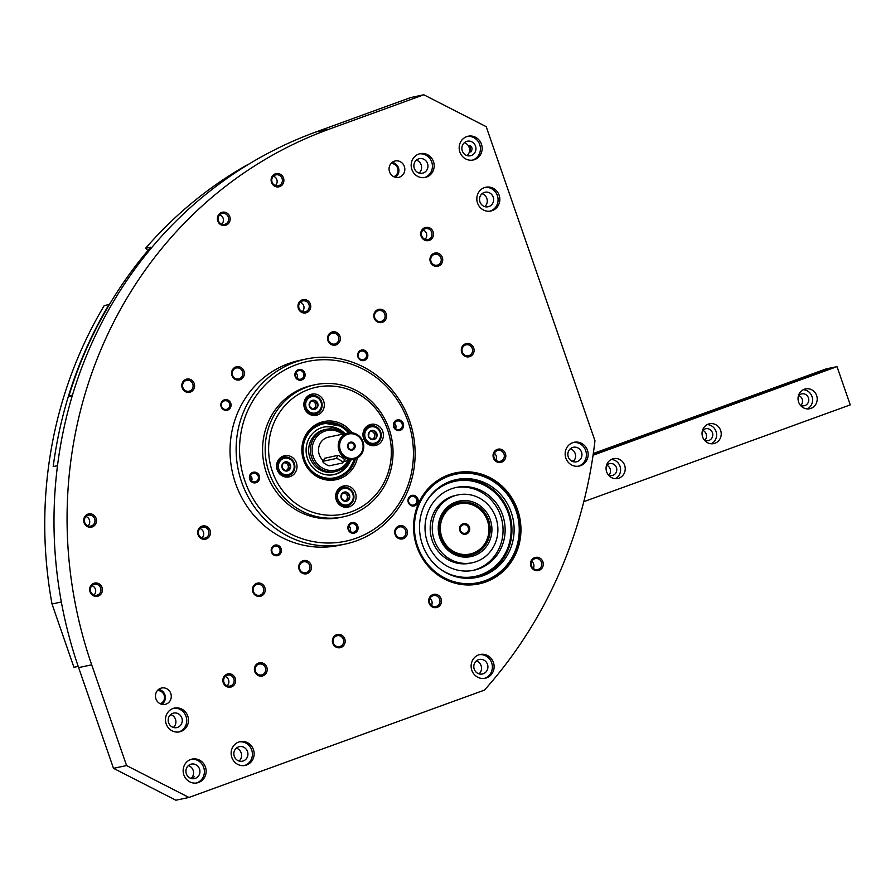 <?xml version="1.0" encoding="UTF-8"?>
<svg xmlns="http://www.w3.org/2000/svg" width="895" height="895" viewBox="0 0 895 895"><rect width="100%" height="100%" fill="white"/><g stroke="black" fill="none" stroke-linecap="round" stroke-linejoin="round"><path stroke-width="1.34" d="M190.478 764.341A7.428 7.015 78.1 0 0 194.439 778.616A7.428 7.015 78.1 0 0 199.764 769.901A7.428 7.015 78.1 0 0 190.478 764.341M191.083 778.46A7.428 7.015 78.1 0 0 188.364 765.583M194.383 776.424L192.772 778.594M466.496 141.466A7.428 7.015 78.1 0 0 470.457 155.752A7.428 7.015 78.1 0 0 475.782 147.037A7.428 7.015 78.1 0 0 466.496 141.466M467.1 155.596A7.428 7.015 78.1 0 0 464.382 142.719M469.841 145.326C472.359 146.981 472.683 149.219 470.837 152.027L469.841 145.326M91.693 664.817A422.809 399.159 -101.9 0 1 329.036 129.216L423.827 94.78L486.209 126.676L594.962 440.754A453.888 428.492 -101.9 0 1 484.464 690.101L188.957 797.456L126.575 765.561L91.693 664.817L78.615 667.581A422.809 399.159 -101.9 0 1 315.957 131.979L410.749 97.544L423.827 94.78M126.575 765.561L113.497 768.324L175.879 800.219L188.957 797.456M485.806 581.94A56.732 53.566 -101.9 0 1 478.982 583.887A56.732 53.566 -101.9 0 1 414.855 539.439A56.732 53.566 -101.9 0 1 455.544 472.862A56.732 53.566 -101.9 0 1 518.776 513.663A56.732 53.566 -101.9 0 1 485.806 581.94M113.497 768.324L78.615 667.581M160.608 688.3A8.379 7.91 78.1 0 0 165.083 704.399A8.379 7.91 78.1 0 0 171.09 694.576A8.379 7.91 78.1 0 0 160.608 688.3M173.003 708.493A12.161 11.478 78.1 0 0 165.944 723.126A12.161 11.478 78.1 0 0 179.492 731.864A12.161 11.478 78.1 0 0 188.207 717.6A12.161 11.478 78.1 0 0 174.469 708.079A12.161 11.478 78.1 0 0 173.003 708.493M190.669 759.508A12.161 11.478 78.1 0 0 183.609 774.13A12.161 11.478 78.1 0 0 197.157 782.879A12.161 11.478 78.1 0 0 205.872 768.615A12.161 11.478 78.1 0 0 192.134 759.083A12.161 11.478 78.1 0 0 190.669 759.508M238.663 742.067A12.161 11.478 78.1 0 0 231.604 756.7A12.161 11.478 78.1 0 0 245.152 765.438A12.161 11.478 78.1 0 0 253.867 751.173A12.161 11.478 78.1 0 0 240.128 741.653A12.161 11.478 78.1 0 0 238.663 742.067M201.856 526.226A6.757 6.377 78.1 0 0 199.977 537.671A6.757 6.377 78.1 0 0 210.37 533.901A6.757 6.377 78.1 0 0 201.856 526.226M302.152 299.903A6.757 6.377 78.1 0 0 300.261 311.359A6.757 6.377 78.1 0 0 310.654 307.578A6.757 6.377 78.1 0 0 302.152 299.903M227.039 674.136A6.757 6.377 78.1 0 0 225.16 685.592A6.757 6.377 78.1 0 0 235.553 681.811A6.757 6.377 78.1 0 0 227.039 674.136M424.901 227.632A6.757 6.377 78.1 0 0 423.022 239.088A6.757 6.377 78.1 0 0 433.415 235.307A6.757 6.377 78.1 0 0 424.901 227.632M93.841 583.316A6.757 6.377 78.1 0 0 91.95 594.761A6.757 6.377 78.1 0 0 102.343 590.991A6.757 6.377 78.1 0 0 93.841 583.316M87.867 514.166A6.757 6.377 78.1 0 0 85.987 525.622A6.757 6.377 78.1 0 0 96.38 521.841A6.757 6.377 78.1 0 0 87.867 514.166M221.568 212.462A6.757 6.377 78.1 0 0 219.689 223.918A6.757 6.377 78.1 0 0 230.082 220.148A6.757 6.377 78.1 0 0 221.568 212.462M275.291 173.843A6.757 6.377 78.1 0 0 273.411 185.299A6.757 6.377 78.1 0 0 283.804 181.517A6.757 6.377 78.1 0 0 275.291 173.843M258.588 663.05A6.757 6.377 78.1 0 0 256.697 674.506A6.757 6.377 78.1 0 0 267.09 670.724A6.757 6.377 78.1 0 0 258.588 663.05M336.576 634.712A6.757 6.377 78.1 0 0 334.696 646.168A6.757 6.377 78.1 0 0 345.078 642.386A6.757 6.377 78.1 0 0 336.576 634.712M256.652 583.35A6.757 6.377 78.1 0 0 254.773 594.806A6.757 6.377 78.1 0 0 265.155 591.024A6.757 6.377 78.1 0 0 256.652 583.35M185.992 379.312A6.757 6.377 78.1 0 0 184.113 390.757A6.757 6.377 78.1 0 0 194.506 386.987A6.757 6.377 78.1 0 0 185.992 379.312M377.981 309.569A6.757 6.377 78.1 0 0 376.09 321.014A6.757 6.377 78.1 0 0 386.483 317.244A6.757 6.377 78.1 0 0 377.981 309.569M224.186 399.886A5.404 5.101 78.1 0 0 222.687 409.049A5.404 5.101 78.1 0 0 230.999 406.028A5.404 5.101 78.1 0 0 224.186 399.886M274.53 545.268A5.404 5.101 78.1 0 0 273.031 554.43A5.404 5.101 78.1 0 0 281.343 551.409A5.404 5.101 78.1 0 0 274.53 545.268M360.976 350.202A5.404 5.101 78.1 0 0 359.477 359.354A5.404 5.101 78.1 0 0 367.789 356.333A5.404 5.101 78.1 0 0 360.976 350.202M411.32 495.573A5.404 5.101 78.1 0 0 409.82 504.735A5.404 5.101 78.1 0 0 418.133 501.715A5.404 5.101 78.1 0 0 411.32 495.573M235.754 366.972A6.757 6.377 78.1 0 0 233.875 378.428A6.757 6.377 78.1 0 0 244.268 374.647A6.757 6.377 78.1 0 0 235.754 366.972M302.879 560.818A6.757 6.377 78.1 0 0 301 572.263A6.757 6.377 78.1 0 0 311.393 568.493A6.757 6.377 78.1 0 0 302.879 560.818M331.754 332.101A6.757 6.377 78.1 0 0 329.863 343.557A6.757 6.377 78.1 0 0 340.257 339.776A6.757 6.377 78.1 0 0 331.754 332.101M398.868 525.947A6.757 6.377 78.1 0 0 396.988 537.392A6.757 6.377 78.1 0 0 407.382 533.621A6.757 6.377 78.1 0 0 398.868 525.947M478.646 654.883A12.161 11.478 78.1 0 0 471.587 669.516A12.161 11.478 78.1 0 0 485.135 678.265A12.161 11.478 78.1 0 0 493.85 663.989A12.161 11.478 78.1 0 0 480.112 654.469A12.161 11.478 78.1 0 0 478.646 654.883M432.878 594.593A6.757 6.377 78.1 0 0 430.998 606.049A6.757 6.377 78.1 0 0 441.38 602.279A6.757 6.377 78.1 0 0 432.878 594.593M497.217 449.402A6.757 6.377 78.1 0 0 495.338 460.858A6.757 6.377 78.1 0 0 505.731 457.076A6.757 6.377 78.1 0 0 497.217 449.402M534.695 557.607A6.757 6.377 78.1 0 0 532.805 569.063A6.757 6.377 78.1 0 0 543.198 565.293A6.757 6.377 78.1 0 0 534.695 557.607M394.169 161.268A8.379 7.91 78.1 0 0 398.633 177.367A8.379 7.91 78.1 0 0 404.641 167.533A8.379 7.91 78.1 0 0 394.169 161.268M434.131 253.274A6.757 6.377 78.1 0 0 432.251 264.73A6.757 6.377 78.1 0 0 442.645 260.948A6.757 6.377 78.1 0 0 434.131 253.274M465.489 343.814A6.757 6.377 78.1 0 0 463.599 355.27A6.757 6.377 78.1 0 0 473.992 351.489A6.757 6.377 78.1 0 0 465.489 343.814M418.692 154.074A12.161 11.478 78.1 0 0 411.633 168.708A12.161 11.478 78.1 0 0 425.181 177.445A12.161 11.478 78.1 0 0 433.896 163.181A12.161 11.478 78.1 0 0 420.158 153.66A12.161 11.478 78.1 0 0 418.692 154.074M466.687 136.644A12.161 11.478 78.1 0 0 459.627 151.266A12.161 11.478 78.1 0 0 473.175 160.015A12.161 11.478 78.1 0 0 481.89 145.751A12.161 11.478 78.1 0 0 468.152 136.219A12.161 11.478 78.1 0 0 466.687 136.644M484.352 187.648A12.161 11.478 78.1 0 0 477.292 202.281A12.161 11.478 78.1 0 0 490.84 211.019A12.161 11.478 78.1 0 0 499.555 196.755A12.161 11.478 78.1 0 0 485.817 187.234A12.161 11.478 78.1 0 0 484.352 187.648M572.677 442.701A12.161 11.478 78.1 0 0 565.606 457.334A12.161 11.478 78.1 0 0 579.166 466.071A12.161 11.478 78.1 0 0 587.881 451.807A12.161 11.478 78.1 0 0 574.143 442.287A12.161 11.478 78.1 0 0 572.677 442.701M573.08 461.663A7.428 7.015 78.1 0 0 570.361 448.775M572.476 447.534A7.428 7.015 78.1 0 0 576.436 461.82A7.428 7.015 78.1 0 0 581.772 453.094A7.428 7.015 78.1 0 0 572.476 447.534M578.282 466.228A12.161 11.478 78.1 0 0 586.135 452.176A12.161 11.478 78.1 0 0 573.27 442.499M484.766 206.611A7.428 7.015 78.1 0 0 482.047 193.723M484.161 192.481A7.428 7.015 78.1 0 0 488.122 206.767A7.428 7.015 78.1 0 0 493.447 198.052A7.428 7.015 78.1 0 0 484.161 192.481M489.957 211.175A12.161 11.478 78.1 0 0 497.81 197.124A12.161 11.478 78.1 0 0 484.956 187.458M472.303 160.16A12.161 11.478 78.1 0 0 480.156 146.12A12.161 11.478 78.1 0 0 467.291 136.443M419.106 173.037A7.428 7.015 78.1 0 0 416.388 160.149M418.502 158.907A7.428 7.015 78.1 0 0 422.462 173.194A7.428 7.015 78.1 0 0 427.788 164.467A7.428 7.015 78.1 0 0 418.502 158.907M424.297 177.602A12.161 11.478 78.1 0 0 432.151 163.55A12.161 11.478 78.1 0 0 419.296 153.873M465.489 345A5.583 5.269 78.1 0 0 468.465 355.74A5.583 5.269 78.1 0 0 472.47 349.184A5.583 5.269 78.1 0 0 465.489 345M434.142 254.46A5.583 5.269 78.1 0 0 437.118 265.188A5.583 5.269 78.1 0 0 441.123 258.644A5.583 5.269 78.1 0 0 434.142 254.46M395.445 177.344A8.379 7.91 78.1 0 0 396.776 176.102M393.979 162.89A8.379 7.91 78.1 0 0 392.267 162.286M534.695 558.793A5.583 5.269 78.1 0 0 537.671 569.533A5.583 5.269 78.1 0 0 541.676 562.977A5.583 5.269 78.1 0 0 534.695 558.793M497.228 450.588A5.583 5.269 78.1 0 0 500.204 461.317A5.583 5.269 78.1 0 0 504.209 454.772A5.583 5.269 78.1 0 0 497.228 450.588M432.878 595.779A5.583 5.269 78.1 0 0 435.865 606.519A5.583 5.269 78.1 0 0 439.87 599.963A5.583 5.269 78.1 0 0 432.878 595.779M479.049 673.846A7.428 7.015 78.1 0 0 476.33 660.969M478.445 659.716A7.428 7.015 78.1 0 0 482.416 674.002A7.428 7.015 78.1 0 0 487.741 665.287A7.428 7.015 78.1 0 0 478.445 659.716M484.251 678.41A12.161 11.478 78.1 0 0 492.105 664.358A12.161 11.478 78.1 0 0 479.25 654.692M398.879 527.121A5.583 5.269 78.1 0 0 401.855 537.861A5.583 5.269 78.1 0 0 405.86 531.306A5.583 5.269 78.1 0 0 398.879 527.121M331.754 333.287A5.583 5.269 78.1 0 0 334.73 344.027A5.583 5.269 78.1 0 0 338.735 337.471A5.583 5.269 78.1 0 0 331.754 333.287M302.89 561.993A5.583 5.269 78.1 0 0 305.866 572.733A5.583 5.269 78.1 0 0 309.871 566.177A5.583 5.269 78.1 0 0 302.89 561.993M235.765 368.158A5.583 5.269 78.1 0 0 238.741 378.898A5.583 5.269 78.1 0 0 242.746 372.342A5.583 5.269 78.1 0 0 235.765 368.158M411.331 496.613A4.374 4.139 78.1 0 0 413.658 505.037A4.374 4.139 78.1 0 0 416.801 499.891A4.374 4.139 78.1 0 0 411.331 496.613M360.987 351.232A4.374 4.139 78.1 0 0 363.325 359.656A4.374 4.139 78.1 0 0 366.458 354.509A4.374 4.139 78.1 0 0 360.987 351.232M274.541 546.308A4.374 4.139 78.1 0 0 276.879 554.721A4.374 4.139 78.1 0 0 280.012 549.586A4.374 4.139 78.1 0 0 274.541 546.308M224.197 400.926A4.374 4.139 78.1 0 0 226.536 409.351A4.374 4.139 78.1 0 0 229.668 404.204A4.374 4.139 78.1 0 0 224.197 400.926M377.981 310.744A5.583 5.269 78.1 0 0 380.968 321.484A5.583 5.269 78.1 0 0 384.973 314.928A5.583 5.269 78.1 0 0 377.981 310.744M186.003 380.498A5.583 5.269 78.1 0 0 188.979 391.227A5.583 5.269 78.1 0 0 192.984 384.682A5.583 5.269 78.1 0 0 186.003 380.498M256.652 584.536A5.583 5.269 78.1 0 0 259.639 595.276A5.583 5.269 78.1 0 0 263.645 588.72A5.583 5.269 78.1 0 0 256.652 584.536M336.576 635.897A5.583 5.269 78.1 0 0 339.563 646.637A5.583 5.269 78.1 0 0 343.568 640.082A5.583 5.269 78.1 0 0 336.576 635.897M258.588 664.235A5.583 5.269 78.1 0 0 261.564 674.964A5.583 5.269 78.1 0 0 265.569 668.42A5.583 5.269 78.1 0 0 258.588 664.235M275.291 175.028A5.583 5.269 78.1 0 0 278.278 185.768A5.583 5.269 78.1 0 0 282.283 179.213A5.583 5.269 78.1 0 0 275.291 175.028M221.58 213.648A5.583 5.269 78.1 0 0 224.555 224.388A5.583 5.269 78.1 0 0 228.561 217.832A5.583 5.269 78.1 0 0 221.58 213.648M87.878 515.352A5.583 5.269 78.1 0 0 90.854 526.092A5.583 5.269 78.1 0 0 94.859 519.536A5.583 5.269 78.1 0 0 87.878 515.352M93.841 584.491A5.583 5.269 78.1 0 0 96.817 595.231A5.583 5.269 78.1 0 0 100.822 588.675A5.583 5.269 78.1 0 0 93.841 584.491M424.912 228.818A5.583 5.269 78.1 0 0 427.888 239.558A5.583 5.269 78.1 0 0 431.893 233.002A5.583 5.269 78.1 0 0 424.912 228.818M227.05 675.322A5.583 5.269 78.1 0 0 230.026 686.051A5.583 5.269 78.1 0 0 234.031 679.506A5.583 5.269 78.1 0 0 227.05 675.322M302.152 301.089A5.583 5.269 78.1 0 0 305.139 311.818A5.583 5.269 78.1 0 0 309.144 305.273A5.583 5.269 78.1 0 0 302.152 301.089M201.867 527.401A5.583 5.269 78.1 0 0 204.843 538.141A5.583 5.269 78.1 0 0 208.848 531.585A5.583 5.269 78.1 0 0 201.867 527.401M239.077 761.03A7.428 7.015 78.1 0 0 236.358 748.142M238.473 746.9A7.428 7.015 78.1 0 0 242.433 761.186A7.428 7.015 78.1 0 0 247.758 752.46A7.428 7.015 78.1 0 0 238.473 746.9M244.268 765.594A12.161 11.478 78.1 0 0 252.133 751.543A12.161 11.478 78.1 0 0 239.267 741.865M196.273 783.024A12.161 11.478 78.1 0 0 204.127 768.984A12.161 11.478 78.1 0 0 191.273 759.307M173.417 727.456A7.428 7.015 78.1 0 0 170.699 714.568M172.813 713.326A7.428 7.015 78.1 0 0 176.774 727.613A7.428 7.015 78.1 0 0 182.099 718.886A7.428 7.015 78.1 0 0 172.813 713.326M178.608 732.009A12.161 11.478 78.1 0 0 186.462 717.969A12.161 11.478 78.1 0 0 173.608 708.292M161.883 704.387A8.379 7.91 78.1 0 0 163.214 703.134M160.429 689.922A8.379 7.91 78.1 0 0 158.706 689.318M306.09 359.029L299.993 360.316A94.557 89.265 78.1 0 0 232.185 471.273A94.557 89.265 78.1 0 0 339.06 545.357L345.157 544.07A94.557 89.265 78.1 0 0 356.534 540.815A94.557 89.265 78.1 0 0 411.487 427.016A94.557 89.265 78.1 0 0 306.09 359.029A94.557 89.265 78.1 0 0 238.283 469.987A94.557 89.265 78.1 0 0 345.157 544.07M356.523 538.085A91.861 86.714 78.1 0 0 382.143 382.333A91.861 86.714 78.1 0 0 240.822 433.672A91.861 86.714 78.1 0 0 356.523 538.085M315.163 384.727L312.545 385.275A67.539 63.758 78.1 0 0 264.115 464.527A67.539 63.758 78.1 0 0 340.447 517.444L343.065 516.896A67.539 63.758 78.1 0 0 351.198 514.569A67.539 63.758 78.1 0 0 390.444 433.292A67.539 63.758 78.1 0 0 315.163 384.727A67.539 63.758 78.1 0 0 266.721 463.979A67.539 63.758 78.1 0 0 343.065 516.896M396.72 420.102A5.404 5.101 -101.9 0 1 403.287 423.469A5.404 5.101 -101.9 0 1 400.255 430.305A5.404 5.101 -101.9 0 1 393.688 426.949A5.404 5.101 -101.9 0 1 396.72 420.102M301.772 379.95A5.404 5.101 78.1 0 0 303.271 370.787A5.404 5.101 78.1 0 0 294.958 373.808A5.404 5.101 78.1 0 0 301.772 379.95M354.756 532.984A5.404 5.101 78.1 0 0 356.266 523.821A5.404 5.101 78.1 0 0 347.954 526.842A5.404 5.101 78.1 0 0 354.756 532.984M256.272 482.618A5.404 5.101 78.1 0 0 257.782 473.455A5.404 5.101 78.1 0 0 249.459 476.476A5.404 5.101 78.1 0 0 256.272 482.618M351.187 511.839A64.843 61.218 78.1 0 0 369.266 401.9A64.843 61.218 78.1 0 0 269.507 438.136A64.843 61.218 78.1 0 0 351.187 511.839M352.059 432.788A29.714 28.058 78.1 0 0 314.962 425.192A29.714 28.058 78.1 0 0 304.759 463.118A29.714 28.058 78.1 0 0 339.697 478.68A29.714 28.058 78.1 0 0 357.385 458.016M369.646 424.733A10.807 10.203 -101.9 0 1 370.944 424.364A10.807 10.203 -101.9 0 1 382.993 432.128A10.807 10.203 -101.9 0 1 376.717 445.139A10.807 10.203 -101.9 0 1 375.419 445.509A10.807 10.203 -101.9 0 1 363.37 437.733A10.807 10.203 -101.9 0 1 369.646 424.733M349.419 506.738A10.807 10.203 78.1 0 0 355.695 493.727A10.807 10.203 78.1 0 0 343.646 485.963A10.807 10.203 78.1 0 0 335.905 498.638A10.807 10.203 78.1 0 0 348.11 507.107A10.807 10.203 78.1 0 0 349.419 506.738M317.624 414.922A10.807 10.203 78.1 0 0 323.9 401.911A10.807 10.203 78.1 0 0 311.852 394.147A10.807 10.203 78.1 0 0 304.11 406.822A10.807 10.203 78.1 0 0 316.315 415.291A10.807 10.203 78.1 0 0 317.624 414.922M290.327 476.52A10.807 10.203 78.1 0 0 296.603 463.52A10.807 10.203 78.1 0 0 284.554 455.745A10.807 10.203 78.1 0 0 276.812 468.421A10.807 10.203 78.1 0 0 289.018 476.89A10.807 10.203 78.1 0 0 290.327 476.52M349.889 432.744A28.371 26.783 78.1 0 0 323.688 422.966A28.371 26.783 78.1 0 0 303.349 456.249A28.371 26.783 78.1 0 0 335.412 478.478A28.371 26.783 78.1 0 0 338.825 477.494A28.371 26.783 78.1 0 0 355.416 458.945M395.568 428.627A4.374 4.139 78.1 0 0 394.438 423.268M399.595 429.41A4.374 4.139 78.1 0 0 397.257 420.997A4.374 4.139 78.1 0 0 394.113 426.132A4.374 4.139 78.1 0 0 399.595 429.41M251.584 480.928A4.374 4.139 78.1 0 0 250.455 475.569M255.601 481.723A4.374 4.139 78.1 0 0 253.274 473.298A4.374 4.139 78.1 0 0 250.13 478.445A4.374 4.139 78.1 0 0 255.601 481.723M350.068 531.294A4.374 4.139 78.1 0 0 348.938 525.936M354.096 532.077A4.374 4.139 78.1 0 0 351.757 523.664A4.374 4.139 78.1 0 0 348.614 528.8A4.374 4.139 78.1 0 0 354.096 532.077M297.084 378.261A4.374 4.139 78.1 0 0 295.954 372.902M301.1 379.055A4.374 4.139 78.1 0 0 298.762 370.631A4.374 4.139 78.1 0 0 295.63 375.766A4.374 4.139 78.1 0 0 301.1 379.055M373.36 445.71A10.807 10.203 78.1 0 0 376.359 443.629M372.566 425.696A10.807 10.203 78.1 0 0 368.986 425.002M286.971 477.102A10.807 10.203 78.1 0 0 289.958 475.01M286.176 457.076A10.807 10.203 78.1 0 0 282.596 456.383M314.268 415.493A10.807 10.203 78.1 0 0 317.255 413.412M313.474 395.478A10.807 10.203 78.1 0 0 309.894 394.784M346.063 507.32A10.807 10.203 78.1 0 0 349.05 505.227M345.269 487.294A10.807 10.203 78.1 0 0 341.689 486.6M333.533 474.719A24.31 22.957 78.1 0 0 335.86 474.014A24.31 22.957 78.1 0 0 349.374 460.343M343.792 433.907A24.31 22.957 78.1 0 0 323.498 427.15M345 433.65A24.31 22.957 78.1 0 0 324.091 427.016A24.31 22.957 78.1 0 0 306.649 455.555A24.31 22.957 78.1 0 0 334.137 474.596A24.31 22.957 78.1 0 0 337.057 473.768A24.31 22.957 78.1 0 0 350.583 460.086M371.906 439.624L368.505 436.559L369.255 431.972L373.416 430.461L376.817 433.538L376.057 438.114L371.906 439.624A4.676 4.419 -101.9 0 1 369.255 431.972A4.676 4.419 -101.9 0 1 376.817 433.538A4.676 4.419 -101.9 0 1 371.906 439.624M380.095 432.341A8.379 7.91 -101.9 0 1 371.313 443.238A8.379 7.91 -101.9 0 1 366.57 429.544A8.379 7.91 -101.9 0 1 380.095 432.341M380.711 432.061A9.453 8.928 -101.9 0 1 374.267 444.367A9.453 8.928 -101.9 0 1 363.571 436.961A9.453 8.928 -101.9 0 1 380.711 432.061M374.267 444.367L371.212 445.016A9.453 8.928 -101.9 0 1 370.183 445.162M366.301 426.792A9.453 8.928 -101.9 0 1 367.308 426.512L370.351 425.863M370.832 431.368A4.05 3.826 -101.9 0 1 373.372 432.363L371.861 430.998M373.372 432.363A4.05 3.826 -101.9 0 1 374.692 436.189L375.072 433.907L373.372 432.363M374.692 436.189A4.05 3.826 -101.9 0 1 372.242 439.232L374.323 438.483L374.692 436.189M371.66 439.445L372.242 439.232A4.05 3.826 -101.9 0 1 371.593 439.411M374.323 438.483L376.057 438.114M375.072 433.907L376.817 433.538M312.814 409.407L309.413 406.341L310.162 401.754L314.313 400.244L317.725 403.321L316.964 407.896L312.814 409.407A4.676 4.419 -101.9 0 1 310.162 401.754A4.676 4.419 -101.9 0 1 317.725 403.321A4.676 4.419 -101.9 0 1 312.814 409.407M321.003 402.123A8.379 7.91 -101.9 0 1 312.221 413.02A8.379 7.91 -101.9 0 1 307.477 399.327A8.379 7.91 -101.9 0 1 321.003 402.123M321.618 401.844A9.453 8.928 -101.9 0 1 315.174 414.15A9.453 8.928 -101.9 0 1 304.479 406.744A9.453 8.928 -101.9 0 1 321.618 401.844M315.174 414.15L312.12 414.799A9.453 8.928 -101.9 0 1 311.091 414.944M307.209 396.575A9.453 8.928 -101.9 0 1 308.216 396.295L311.259 395.646M311.74 401.15A4.05 3.826 -101.9 0 1 314.279 402.146L312.758 400.781M314.279 402.146A4.05 3.826 -101.9 0 1 315.599 405.972L315.98 403.69L314.279 402.146M315.599 405.972A4.05 3.826 -101.9 0 1 313.149 409.026L315.219 408.265L315.599 405.972M312.568 409.228L313.149 409.026A4.05 3.826 -101.9 0 1 312.5 409.194M315.219 408.265L316.964 407.896M315.98 403.69L317.725 403.321M285.516 471.005L282.104 467.94L282.865 463.353L287.015 461.854L290.428 464.919L289.667 469.495L285.516 471.005A4.676 4.419 -101.9 0 1 282.865 463.353A4.676 4.419 -101.9 0 1 290.428 464.919A4.676 4.419 -101.9 0 1 285.516 471.005M293.705 463.722A8.379 7.91 -101.9 0 1 284.912 474.63A8.379 7.91 -101.9 0 1 280.18 460.936A8.379 7.91 -101.9 0 1 293.705 463.722M294.321 463.453A9.453 8.928 -101.9 0 1 287.866 475.76A9.453 8.928 -101.9 0 1 277.181 468.342A9.453 8.928 -101.9 0 1 294.321 463.453M287.866 475.76L284.823 476.397A9.453 8.928 -101.9 0 1 283.793 476.554M279.911 458.173A9.453 8.928 -101.9 0 1 280.907 457.893L283.961 457.255M284.442 462.749A4.05 3.826 -101.9 0 1 286.982 463.755L285.46 462.391M286.982 463.755A4.05 3.826 -101.9 0 1 288.302 467.582L288.682 465.288L286.982 463.755M288.302 467.582A4.05 3.826 -101.9 0 1 285.852 470.625L287.921 469.864L288.302 467.582M285.27 470.837L285.852 470.625A4.05 3.826 -101.9 0 1 285.203 470.792M287.921 469.864L289.667 469.495M288.682 465.288L290.428 464.919M344.609 501.222L341.208 498.157L341.957 493.57L346.108 492.06L349.52 495.136L348.759 499.712L344.609 501.222A4.676 4.419 -101.9 0 1 341.957 493.57A4.676 4.419 -101.9 0 1 349.52 495.136A4.676 4.419 -101.9 0 1 344.609 501.222M352.798 493.939A8.379 7.91 -101.9 0 1 344.016 504.847A8.379 7.91 -101.9 0 1 339.272 491.154A8.379 7.91 -101.9 0 1 352.798 493.939M353.413 493.671A9.453 8.928 -101.9 0 1 346.969 505.966A9.453 8.928 -101.9 0 1 336.274 498.56A9.453 8.928 -101.9 0 1 353.413 493.671M346.969 505.966L343.915 506.615A9.453 8.928 -101.9 0 1 342.886 506.771M339.004 488.39A9.453 8.928 -101.9 0 1 340.01 488.111L343.053 487.473M343.535 492.966A4.05 3.826 -101.9 0 1 346.074 493.973L344.553 492.608M346.074 493.973A4.05 3.826 -101.9 0 1 347.394 497.799L347.775 495.506L346.074 493.973M347.394 497.799A4.05 3.826 -101.9 0 1 344.944 500.842L347.014 500.081L347.394 497.799M344.362 501.055L344.944 500.842A4.05 3.826 -101.9 0 1 344.295 501.01M347.014 500.081L348.759 499.712M347.775 495.506L349.52 495.136M323.285 460.656A13.503 12.754 -101.9 0 1 318.844 446.997A13.503 12.754 -101.9 0 1 328.499 437.129L348.211 432.979A13.503 12.754 -101.9 0 1 357.843 434.981A13.503 12.754 -101.9 0 1 363.594 448.82A13.503 12.754 -101.9 0 1 353.782 459.403A13.503 12.754 -101.9 0 1 338.523 448.82A13.503 12.754 -101.9 0 1 348.211 432.979M344.754 459.694L344.564 459.795C343.747 458.497 341.588 457.009 338.086 455.298L324.773 458.229M357.642 435.809A12.429 11.736 -101.9 0 1 356.792 457.233A12.429 11.736 -101.9 0 1 339.597 445.307A12.429 11.736 -101.9 0 1 357.642 435.809M353.402 442.756A4.05 3.826 -101.9 0 1 353.122 449.737A4.05 3.826 -101.9 0 1 347.517 445.855A4.05 3.826 -101.9 0 1 353.402 442.756M348.032 460.623A20.261 19.131 -101.9 0 1 321.629 467.57A20.261 19.131 -101.9 0 1 314.906 439.434A20.261 19.131 -101.9 0 1 341.566 433.538A20.261 19.131 -101.9 0 1 342.449 434.187M349.229 460.366A21.614 20.406 -101.9 0 1 335.323 471.587A21.614 20.406 -101.9 0 1 310.889 454.66A21.614 20.406 -101.9 0 1 326.395 429.298A21.614 20.406 -101.9 0 1 341.812 432.509A21.614 20.406 -101.9 0 1 343.646 433.93M335.323 471.587L333.578 471.956A21.614 20.406 -101.9 0 1 309.144 455.029A21.614 20.406 -101.9 0 1 324.65 429.667L326.395 429.298M352.798 443.405A3.323 3.132 -101.9 0 1 351.791 449.413A3.323 3.132 -101.9 0 1 348.043 446.818A3.323 3.132 -101.9 0 1 352.798 443.405M329.528 465.758L342.606 462.995A4.05 0.94 -148.6 0 0 342.819 462.86A4.05 0.94 -148.6 0 0 340.268 460.209A4.05 0.94 -148.6 0 0 336.128 458.508L323.05 461.272A4.05 0.94 -148.6 0 0 322.826 461.395A4.05 0.94 -148.6 0 0 325.377 464.057A4.05 0.94 -148.6 0 0 329.528 465.758M78.201 666.383L73.938 667.29L52.011 603.98A418.759 395.333 -101.9 0 1 104.223 305.575L109.011 304.557A418.759 395.333 -101.9 0 0 53.197 466.597L57.493 465.691M52.011 603.98L61.352 602.011M147.944 250.544L145.605 248.284A418.759 395.333 -101.9 0 1 246.416 165.306L247.624 164.87M71.913 396.955L68.937 395.881L72.45 395.142M145.605 248.284L150.83 247.177A418.759 395.333 -101.9 0 0 68.937 395.881M246.416 165.306L247.165 165.15M425.013 239.312A5.426 5.124 78.1 0 0 423.055 230.004M227.151 685.816A5.426 5.124 78.1 0 0 225.193 676.508M275.403 185.522A5.426 5.124 78.1 0 0 273.434 176.214M221.68 224.153A5.426 5.124 78.1 0 0 219.722 214.834M87.99 525.846A5.426 5.124 78.1 0 0 86.021 516.538M93.953 594.996A5.426 5.124 78.1 0 0 91.984 585.677M302.264 311.583A5.426 5.124 78.1 0 0 300.295 302.275M201.968 537.906A5.426 5.124 78.1 0 0 200.01 528.587M390.902 163.572A6.757 6.377 -101.9 0 1 393.677 176.718M392.155 162.364A8.1 7.652 -101.9 0 1 395.31 177.311M157.341 690.604A6.757 6.377 -101.9 0 1 160.127 703.761M158.605 689.407A8.1 7.652 -101.9 0 1 161.76 704.354M446.985 573.236A49.986 47.189 78.1 0 0 477.147 577.376A49.986 47.189 78.1 0 0 512.992 518.72A49.986 47.189 78.1 0 0 456.495 479.563A49.986 47.189 78.1 0 0 419.777 522.02A49.986 47.189 78.1 0 0 446.985 573.236M444.837 578.081A55.389 52.29 78.1 0 0 519.033 524.738A55.389 52.29 78.1 0 0 436.603 482.595A55.389 52.29 78.1 0 0 444.837 578.081M478.545 583.976A56.732 53.566 78.1 0 0 518.787 517.5A56.732 53.566 78.1 0 0 455.107 472.963M451.315 559.89A34.67 32.735 78.1 0 0 472.236 562.765A34.67 32.735 78.1 0 0 497.105 522.076A34.67 32.735 78.1 0 0 457.916 494.913A34.67 32.735 78.1 0 0 432.442 524.369A34.67 32.735 78.1 0 0 451.315 559.89M457.916 494.913L455.846 495.349A34.67 32.735 78.1 0 0 430.372 524.806A34.67 32.735 78.1 0 0 449.245 560.326A34.67 32.735 78.1 0 0 470.166 563.201L472.236 562.765M472.784 570.451A42.322 39.962 78.1 0 0 502.095 521.024A42.322 39.962 78.1 0 0 455.298 487.652M448.272 566.748A42.322 39.962 78.1 0 0 473.824 570.249A42.322 39.962 78.1 0 0 504.176 520.588A42.322 39.962 78.1 0 0 456.338 487.428A42.322 39.962 78.1 0 0 425.248 523.374A42.322 39.962 78.1 0 0 448.272 566.748M470.009 555.403A27.018 25.508 78.1 0 0 489.162 523.754A27.018 25.508 78.1 0 0 458.844 502.542M456.249 504.702A25.664 24.232 78.1 0 0 449.089 548.221A25.664 24.232 78.1 0 0 488.58 533.867A25.664 24.232 78.1 0 0 456.249 504.702M466.407 534.024A5.404 5.101 -101.9 0 1 459.605 527.893A5.404 5.101 -101.9 0 1 467.917 524.873A5.404 5.101 -101.9 0 1 466.407 534.024M465.747 533.129A4.374 4.139 -101.9 0 1 460.422 530.411A4.374 4.139 -101.9 0 1 463.409 524.716A4.374 4.139 -101.9 0 1 465.747 533.129M593.083 455.096L837.004 366.614L850.25 404.876L583.797 501.67M798.832 395.523A6.075 5.739 -101.9 0 1 800.913 405.39M702.832 430.394A6.075 5.739 -101.9 0 1 704.924 440.262M606.844 465.277A6.075 5.739 -101.9 0 1 608.924 475.133M593.094 454.951L835.259 366.984L826.107 368.919L593.318 453.485M574.198 460.433L572.006 461.227M837.004 366.614L593.061 455.231M804.314 389.258A10.136 9.565 -101.9 0 1 805.534 388.911A10.136 9.565 -101.9 0 1 816.99 396.843A10.136 9.565 -101.9 0 1 809.718 408.735A10.136 9.565 -101.9 0 1 798.429 401.452A10.136 9.565 -101.9 0 1 804.314 389.258M708.325 424.129A10.136 9.565 -101.9 0 1 709.545 423.782A10.136 9.565 -101.9 0 1 721.001 431.714A10.136 9.565 -101.9 0 1 713.729 443.607A10.136 9.565 -101.9 0 1 702.441 436.324A10.136 9.565 -101.9 0 1 708.325 424.129M612.337 459.001A10.136 9.565 -101.9 0 1 613.556 458.654A10.136 9.565 -101.9 0 1 625.001 466.586A10.136 9.565 -101.9 0 1 617.74 478.478A10.136 9.565 -101.9 0 1 606.452 471.195A10.136 9.565 -101.9 0 1 612.337 459.001M611.307 459.448A10.136 9.565 -101.9 0 1 620.38 467.57A10.136 9.565 -101.9 0 1 615.368 478.657M606.34 465.915A6.075 5.739 -101.9 0 1 616.644 468.353A6.075 5.739 -101.9 0 1 608.208 474.753M707.296 424.577A10.136 9.565 -101.9 0 1 716.38 432.688A10.136 9.565 -101.9 0 1 711.357 443.786M702.329 431.043A6.075 5.739 -101.9 0 1 712.633 433.482A6.075 5.739 -101.9 0 1 704.197 439.881M803.296 389.705A10.136 9.565 -101.9 0 1 812.369 397.816A10.136 9.565 -101.9 0 1 807.346 408.914M798.318 396.172A6.075 5.739 -101.9 0 1 808.621 398.611A6.075 5.739 -101.9 0 1 800.186 405.01M533.308 568.403A5.426 5.124 78.1 0 0 531.82 561.4M495.83 460.198A5.426 5.124 78.1 0 0 494.353 453.194M431.491 605.389A5.426 5.124 78.1 0 0 430.014 598.386M315.957 131.979L329.036 129.216M348.513 432.911A27.555 26.011 78.1 0 0 314.268 427.844A27.555 26.011 78.1 0 0 305.967 462.916A27.555 26.011 78.1 0 0 338.12 476.822A27.555 26.011 78.1 0 0 354.096 459.336M335.054 478.545A28.371 26.783 78.1 0 0 338.12 477.65A28.371 26.783 78.1 0 0 354.688 459.18M349.128 432.811A28.371 26.783 78.1 0 0 323.341 423.033L341.789 426.367L349.173 432.811M336.128 458.508L338.086 455.298M323.05 461.272L325.008 458.061M453.922 553.132A27.018 25.508 78.1 0 0 470.222 555.359A27.018 25.508 78.1 0 0 489.599 523.664A27.018 25.508 78.1 0 0 459.057 502.498C450.823 504.456 444.893 509.456 441.291 517.511C436.626 526.07 438.46 544.473 454 553.132C459.224 555.75 464.628 556.489 470.222 555.359M453.821 554.251A28.371 26.783 78.1 0 0 491.814 526.931A28.371 26.783 78.1 0 0 449.603 505.339A28.371 26.783 78.1 0 0 453.821 554.251M440.474 569.22A48.632 45.913 78.1 0 0 445.777 572.397A48.632 45.913 78.1 0 0 505.955 552.125A48.632 45.913 78.1 0 0 488.032 487.361A48.632 45.913 78.1 0 0 426.244 501.838M476.05 577.588A49.986 47.189 78.1 0 0 510.81 519.178A49.986 47.189 78.1 0 0 455.41 479.809L473.634 480.19L490.516 487.786L503.572 501.446L510.888 519.167L511.358 538.32L504.948 556.097L492.563 569.869L476.05 577.588M354.733 459.169L348.591 470.546L338.142 477.639L334.708 478.624M353.782 459.403L343.624 461.551M342.819 462.86L345.615 458.285M171.392 714.825L169.916 715.362"/></g></svg>
